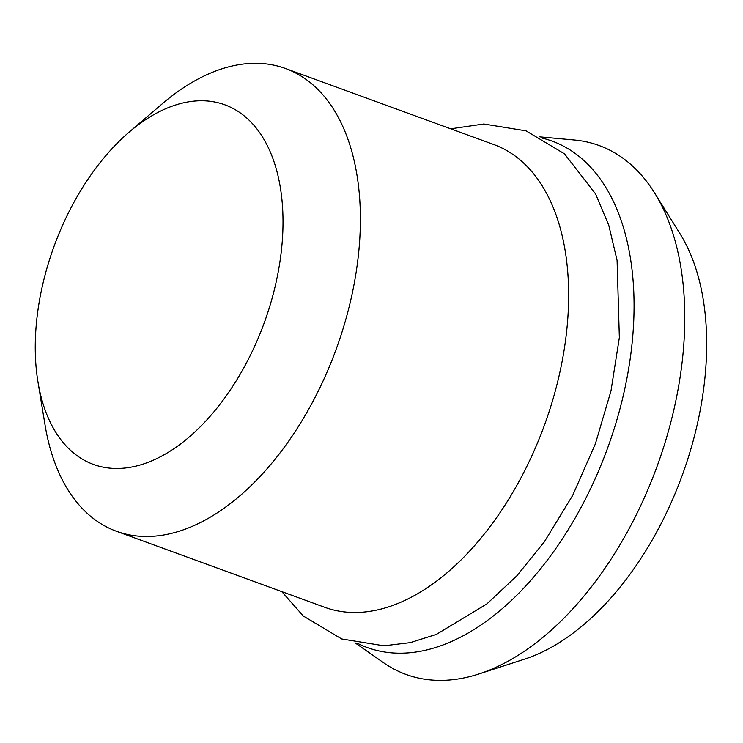 <?xml version="1.0" encoding="UTF-8"?>
<svg xmlns="http://www.w3.org/2000/svg" width="743" height="743" viewBox="0 0 743 743"><rect width="100%" height="100%" fill="white"/><g stroke="black" fill="none" stroke-linecap="round" stroke-linejoin="round"><path stroke-width="1.11" d="M478.947 673.957A281.523 164.454 110.1 0 0 540.523 639.305A281.523 164.454 -69.9 0 0 654.555 192.874L679.938 233.618A249.016 145.461 110.1 0 1 579.066 628.504A249.016 145.461 110.1 0 1 524.595 659.143L478.947 673.957A281.523 164.454 110.1 0 1 383.518 662.691L355.135 642.89M654.555 192.874A281.523 164.454 -69.9 0 0 574.32 140.009L539.855 136.87M542.195 138.114A269.551 157.46 110.1 0 1 632.302 341.13A269.551 157.46 110.1 0 1 495.98 613.894A269.551 157.46 110.1 0 1 357.717 643.447M37.949 381.856L45.054 425.024A246.332 143.901 -69.9 0 0 45.091 425.247A246.332 143.901 -69.9 0 0 116.521 531.291A246.332 143.901 -69.9 0 0 234.212 500.559A246.332 143.901 -69.9 0 0 356.881 174.54A246.332 143.901 -69.9 0 0 285.461 68.495A246.332 143.901 -69.9 0 0 167.769 99.228A246.332 143.901 -69.9 0 0 162.346 103.732L129.106 132.17A191.434 111.831 110.1 0 1 133.322 128.669A191.434 111.831 110.1 0 1 280.287 187.199A191.434 111.831 110.1 0 1 184.951 440.562A191.434 111.831 110.1 0 1 37.949 381.856A191.434 111.831 110.1 0 1 129.106 132.17M116.521 531.291L324.765 607.31A246.332 143.901 -69.9 0 0 442.456 576.577A246.332 143.901 -69.9 0 0 565.135 250.558A246.332 143.901 -69.9 0 0 493.705 144.513L285.461 68.495M281.783 591.623L303.274 615.993L341.678 638.961L383.936 645.806L410.257 642.639L436.475 634.355L486.934 603.873L516.868 575.797L544.22 542.028L572.704 495.358L595.347 443.933L610.997 390.846L619.346 337.591L617.08 260.412L608.768 225.278L595.589 193.951L564.476 153.829L526.063 130.861L483.814 124.007L450.722 128.827"/></g></svg>

